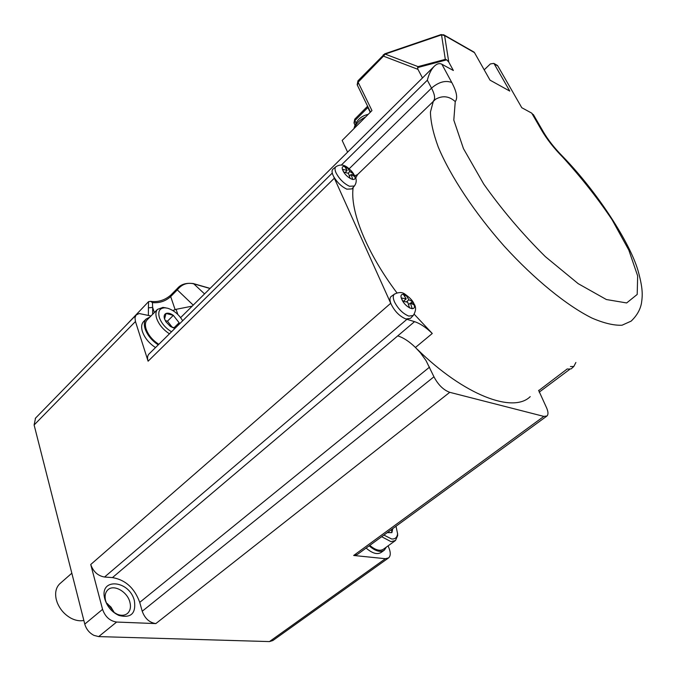 <?xml version="1.0" encoding="UTF-8"?>
<svg xmlns="http://www.w3.org/2000/svg" width="676" height="676" viewBox="0 0 676 676"><rect width="100%" height="100%" fill="white"/><g stroke="black" fill="none" stroke-linecap="round" stroke-linejoin="round"><path stroke-width="1.01" d="M125.812 325.562L148.576 301.631L148.416 307.876L152.658 307.394L152.649 314.289M193.226 305.121L177.298 289.886C181.751 284.292 187.244 282.272 193.758 283.835L193.437 283.607C186.289 282.627 180.948 284.224 177.408 288.415L177.298 289.886L170.69 296.587C165.493 301.226 159.409 303.237 152.438 302.603L150.587 301.344L148.576 301.631M172.819 310.537L176.073 309.329L192.187 306.152M210.109 288.39L193.04 283.489M152.438 302.603L152.658 307.394L154.356 312.557M388.092 545.862L389.139 548.481C390.779 552.875 390.601 556.01 388.615 557.886L385.388 558.706L353.675 555.478L357.224 554.557L546.698 416.196M104.543 577.034C97.876 575.859 93.28 571.685 90.736 564.502L102.566 609.355C105.194 616.799 109.884 621.033 116.627 622.047L155.826 623.593C149.43 622.621 144.892 618.506 142.222 611.248L139.729 602.375C134.558 588.112 125.466 579.847 112.461 577.591L104.543 577.034L406.935 319.309L414.54 321.658L397.741 335.879C403.411 337.645 409.31 341.507 415.436 347.472L420.472 352.88L426.024 360.587L433.95 376.785C438.158 384.821 443.422 390.001 449.751 392.325L543.859 416.399L353.675 555.478M397.741 335.879L112.461 577.591M150.968 315.996L139.197 313.52L136.104 315.008L134.972 317.779L135.453 321.514L148.095 361.204L334.341 178.194L333.783 176.799C331.882 173.2 331.553 170.69 332.803 169.262L333.124 169M83.841 620.441C79.844 621.278 75.594 620.551 71.098 618.261C64.642 614.695 60.012 609.439 57.206 602.502L56.26 599.485C54.807 592.844 55.939 587.638 59.674 583.861L60.384 583.236M366.113 548.067C372.383 553.467 377.462 554.886 381.332 552.317L383.875 550.492M107.416 603.626L113.695 611.383M35.541 418.114L34.113 424.984L84.948 624.751C86.562 629.542 89.553 633.082 93.93 635.372L98.679 636.598L269.454 641.583L272.842 640.544L331.443 598.699M104.839 599.088L104.763 598.767C98.907 577.363 129.403 579.898 134.38 600.702C136.172 613.453 131.034 618.379 118.976 615.481C111.946 612.194 107.231 606.727 104.839 599.088M106.867 604.158L105.557 600.558C104.526 595.987 105.279 592.438 107.797 589.92C113.61 583.92 127.341 591.593 129.885 602.122C131.093 606.913 130.35 610.622 127.663 613.267C124.933 615.549 121.443 615.878 117.193 614.239L113.061 611.822M106.284 602.831L111.016 607.124L114.236 612.659M149.159 353.852L148.855 354.148C147.427 355.796 147.174 358.153 148.095 361.204M143.777 321.404L143.371 321.81C141.445 324.083 141.123 327.336 142.408 331.553C144.698 337.949 149.066 343.29 155.514 347.574M384.678 53.852L385.168 54.114L383.453 56.142L358.103 82.218L357.41 85.286L370.473 112.081M440.963 34.62L441.529 34.856L445.315 59.361L446.709 59.834L417.607 67.583L417.954 69.349L383.453 56.142L383.284 54.739M357.976 80.79L358.103 82.218L371.969 110.585L342.157 140.447L347.599 152.151M422.483 77.943L417.954 69.349M473.445 51.765L474.476 52.627L490.024 80.148L509.772 91.083L494.198 63.882L497.815 65.952L521.788 107.721L531.733 113.129L534.623 116.762M484.202 69.839L490.345 63.941L493.793 63.383L494.198 63.882M496.421 64.879L495.28 64.228M341.287 165.113L427.333 80.216C428.846 74.259 431.068 69.704 434 66.535C436.755 63.738 439.383 62.978 441.867 64.237L453.368 70.498L448.788 62.124L446.709 59.834M441.867 64.237L451.762 82.489C456.748 91.843 457.905 98.206 455.252 101.586C449.143 96.085 442.569 95.308 435.538 99.262L357.579 174.569L354.807 175.828M562.398 156.139L562.736 157.162C581.216 177.416 597.668 198.271 612.084 219.742L628.807 250.061L637.662 275.926L637.198 294.44L626.66 302.949L606.389 299.536L578.183 283.658L545.355 256.643C522.489 233.989 501.947 209.797 483.72 184.058L463.457 148.619L453.807 120.1L455.252 101.586M445.315 59.361L418.047 66.62L417.607 67.583M538.62 390.348L546.022 406.58C548.244 411.185 548.566 414.32 547.002 415.977L543.859 416.399M417.286 349.289C464.26 395.359 513.143 413.611 530.221 396.635M396.964 292.902C366.299 252.123 349.796 210.422 353.168 187.429M355.686 178.058L357.579 174.569M414.54 321.658C420.185 323.5 426.1 327.446 432.268 333.488L414.219 314.239M354.249 186.17L351.9 188.908L346.856 189.17C341.65 186.728 337.29 182.605 333.783 176.799M352.196 174.983L353.455 173.783L354.782 176.647L351.148 174.442L352.737 179.495L350.092 178.405L348.503 173.352L343.805 172.118L342.487 169.228L347.177 170.47L344.599 166.44L347.236 167.547L349.822 171.569L348.123 173.225M346.129 168.637L347.236 167.547M345.208 172.405L347.177 170.47M353.455 173.783L349.822 171.569M349.467 176.081L351.148 174.442M413.061 315.692L410.484 318.354L405.896 318.988C399.609 316.351 394.649 311.332 391.024 303.93L334.341 178.194M391.024 303.93C389.638 300.406 389.638 297.947 391.041 296.561L391.497 296.232M406.935 319.309L406.394 319.123M410.67 303.152L412.537 301.614L414.05 304.893L410.4 303.051L412.233 308.746L409.546 307.884L407.712 302.18L402.879 301.285L401.367 297.981L406.2 298.885L403.259 294.187L405.946 295.074L408.887 299.755L406.437 301.868M404.654 296.206L405.946 295.074M403.352 301.344L406.2 298.885M412.537 301.614L408.887 299.755M408.549 304.454L409.141 304.132M408.6 304.597L410.4 303.051M538.696 390.61L567.333 368.868M573.67 366.62L571.161 368.885L568.017 369.071M397.589 533.381L397.649 535.637L395.494 540.513L390.973 541.628L381.661 536.71M369.772 545.388C375.51 550.196 380.123 551.422 383.622 549.081L395.021 540.851M383.892 535.079L391.624 538.975C395.215 539.245 397.201 537.471 397.572 533.66L396.018 526.224M392.781 528.59L391.903 532.62L387.221 532.654M387.492 532.451L391.903 532.62L391.497 529.528M369.172 545.836C375.45 551.244 380.52 552.672 384.39 550.12L386.334 547.121M147.393 319.613L147.022 319.993C145.23 322.106 144.934 325.139 146.134 329.085C148.374 335.228 152.607 340.307 158.826 344.304M149.945 317.036L146.058 319.089C144.132 321.353 143.819 324.607 145.112 328.832C147.419 335.228 151.796 340.577 158.243 344.878M169.456 333.809C163.22 329.753 158.953 324.641 156.671 318.472C155.429 314.517 155.7 311.492 157.474 309.397L162.908 307.403L165.924 307.867M182.672 320.762C178.81 314.391 173.791 310.216 167.614 308.222L164.919 307.817C159.544 308.07 157.702 311.357 159.392 317.678C161.581 323.483 165.628 328.181 171.527 331.764M174.839 328.494L170.411 326.466L165.924 321.793L164.547 318.996C163.702 316.182 164.2 314.332 166.042 313.453C168.037 312.768 170.462 313.394 173.326 315.346L179.123 322.731L179.444 323.948M175.211 328.122L170.411 326.466L166.254 322.089L164.547 318.996L166.042 313.453L173.326 315.346L179.123 322.731L173.901 327.894M173.326 315.346L167.471 321.185L172.372 327.438M178.194 325.181L179.123 322.731M165.383 320.652L167.471 321.185M148.416 307.876L148.374 315.337M175.101 309.566L170.69 296.587L170.859 295.057M177.83 314.475L176.073 309.329M210.008 288.491L193.758 283.835L204.549 293.899M269.454 641.583L385.388 558.706M155.826 623.593L449.751 392.325M142.222 611.248L433.95 376.785M429.556 367.127L139.729 602.375M90.736 564.502L390.72 303.279M34.113 424.984L135.453 321.514M84.77 624.109L102.566 609.355M98.679 636.598L116.627 622.047M418.047 66.62L385.168 54.114L441.529 34.856L444.597 35.575L474.476 52.627M368.124 107.264L367.634 106.25M354.79 119.128L354.892 120.581L367.879 107.518L370.22 112.334M443.566 34.704L444.597 35.575L448.788 62.124M544.036 133.028L541.704 130.392C547.019 139.408 554.033 148.331 562.736 157.162M541.704 130.392L531.733 113.129M451.762 82.489C445.425 80.123 438.673 81.999 431.525 88.125L349.154 168.789M433.527 100.868L433.662 100.716C435.403 98.426 434.685 94.226 431.525 88.125L427.333 80.216M354.908 124.899L354.19 123.395L354.892 120.581L355.973 122.855M433.4 100.986L430.443 111.988C430.604 121.596 433.223 133.299 438.285 147.114C450.419 176.166 474.704 212.906 504.431 246.394C534.53 279.391 566.919 305.653 592.049 318.109C603.955 323.221 613.952 325.587 622.038 325.215L631.139 321.125C636.8 315.734 640.24 309.76 641.465 303.194C642.682 294.981 642.952 288.263 637.992 270.501C630.015 243.149 598.387 193.192 562.77 156.519M415.436 347.472L432.268 333.488M332.803 169.262L335.744 166.854C343.577 161.708 349.813 168.476 354.782 175.785C356.827 179.368 356.691 182.782 354.368 186.027L349.467 186.263C343.763 183.475 339.284 178.996 336.04 172.836C334.797 169.997 334.696 168.003 335.744 166.854L336.09 166.583M342.96 170.606C339.082 162.553 350.945 167.538 354.292 175.295C358.263 183.34 346.365 178.489 342.96 170.606M346.382 168.383L345.816 168.155M352.973 175.422L352.593 174.619M391.041 296.561L394.277 294.237C398.637 292.024 402.203 292.007 404.992 294.17C409.952 297.719 412.943 300.913 413.949 303.752C416.306 307.031 416.07 310.943 413.247 315.498L408.794 316.098C402.947 313.681 398.198 308.991 394.547 302.011C392.933 298.277 392.84 295.682 394.277 294.237L394.776 293.883M401.933 299.578C397.53 290.393 409.614 294.415 413.475 303.321C417.979 312.481 405.862 308.645 401.933 299.578M404.992 295.902L404.307 295.674M412.242 303.862L411.583 302.434M575.876 362.471L573.806 366.493L570.443 366.536M365.539 117.032C359.784 119.804 356.1 123.497 354.486 128.094M177.408 288.415L170.8 295.108C164.733 300.279 157.99 302.358 150.587 301.344M331.815 598.437L359.978 578.335M35.253 418.41L136.104 315.008M360.333 578.073L388.269 558.131M71.825 573.206L59.674 583.861M105.557 600.558L104.763 598.767M127.663 613.267L127.071 613.749M474.062 52.12L444.191 35.059L441.082 34.577L384.771 53.818L357.934 80.833L357.173 84.813M353.987 122.973L354.748 119.17L367.609 106.216M493.793 63.383L497.333 65.403M434 66.535L180.61 317.627M357.427 174.704L435.538 99.262M562.762 156.511C554.514 148.162 547.974 139.831 543.149 131.507L533.313 114.489M148.855 354.148L332.262 173.081M539.194 392.165L554.438 380.774M554.692 380.588L569.64 369.417M353.954 128.634C355.804 121.029 360.367 116.306 367.643 114.481L368.226 114.337M164.919 307.817L162.908 307.403M117.193 614.239L118.976 615.481M397.572 533.66L397.649 535.637M143.371 321.81L146.058 319.089M147.022 319.993L157.474 309.397"/></g></svg>
